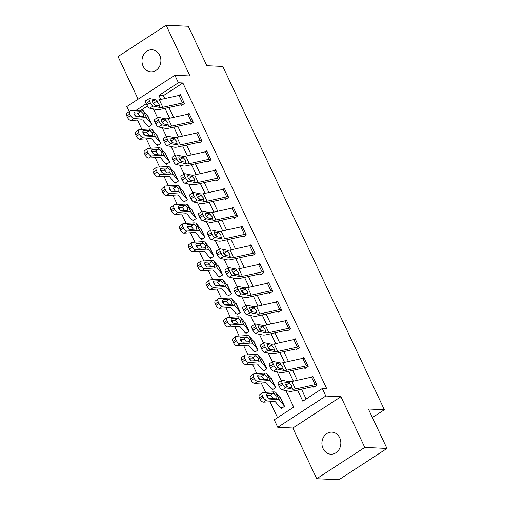 <?xml version="1.0" encoding="UTF-8"?>
<svg xmlns="http://www.w3.org/2000/svg" width="505" height="505" viewBox="0 0 505 505"><rect width="100%" height="100%" fill="white"/><g stroke="black" fill="none" stroke-linecap="round" stroke-linejoin="round"><path stroke-width="0.76" d="M143.136 66.218A11.041 9.462 -87.3 0 0 150.938 71.83A11.041 9.462 -87.3 0 0 159.447 66.559A11.041 9.462 -87.3 0 0 159.763 55.392A11.041 9.462 -87.3 0 0 151.961 49.78A11.041 9.462 -87.3 0 0 143.445 55.045A11.041 9.462 -87.3 0 0 143.136 66.218M323.061 448.579A11.041 9.462 -87.3 0 0 330.863 454.191A11.041 9.462 -87.3 0 0 339.379 448.926A11.041 9.462 -87.3 0 0 339.688 437.753A11.041 9.462 -87.3 0 0 331.886 432.141A11.041 9.462 -87.3 0 0 323.37 437.412A11.041 9.462 -87.3 0 0 323.061 448.579M129.179 111.554L126.824 106.549L174.888 75.258L178.423 82.769L158.936 95.458L160.824 99.46M372.406 417.547L384.362 409.757L222.819 66.458L206.848 65.719L188.289 26.279L166.113 25.25L118.05 56.547L138.118 99.201M384.362 409.757L368.391 409.018L386.95 448.453L338.887 479.75L316.711 478.721L364.774 447.424L340.913 396.722L325.826 396.021L277.769 427.312L274.234 419.8L293.714 407.118L285.963 390.643M340.913 396.722L292.849 428.013L316.711 478.721M292.849 428.013L277.769 427.312M135.435 113.852L134.797 114.269L135.706 116.201M137.524 120.064L141.943 129.457M143.464 132.682L144.544 134.98M146.362 138.843L150.78 148.243M152.302 151.462L153.381 153.76M155.199 157.623L159.618 167.022M161.139 170.242L162.219 172.54M164.037 176.403L168.455 185.802M169.977 189.022L171.056 191.319M172.874 195.182L177.293 204.582M178.814 207.801L179.894 210.099M181.712 213.962L186.13 223.361M187.645 226.581L188.731 228.879M190.549 232.742L194.968 242.141M196.483 245.367L197.569 247.658M199.387 251.522L203.805 260.921M205.32 264.147L206.406 266.444M208.224 270.301L212.643 279.701M214.158 282.926L215.244 285.224M217.062 289.081L221.48 298.48M222.995 301.706L224.081 304.004M225.893 307.867L230.318 317.26M231.833 320.486L232.919 322.783M234.73 326.647L239.155 336.04M240.67 339.265L241.75 341.563M243.568 345.426L247.993 354.819M249.508 358.045L250.587 360.343M252.405 364.206L256.83 373.599M258.345 376.825L259.425 379.122M261.243 382.986L265.668 392.379M267.183 395.604L268.262 397.902M270.08 401.765L277.554 417.641M134.797 114.269L134.242 114.244M386.95 448.453L364.774 447.424M147.447 106.031L141.053 110.197M282.358 407.794L280.95 407.731L281.304 408.482L284.549 406.367L280.307 397.353L280.016 397.536M273.521 389.014L272.113 388.951L272.466 389.702L275.711 387.587L271.469 378.573L271.179 378.756M264.683 370.234L263.275 370.165L263.629 370.916L266.874 368.801L262.632 359.787L262.348 359.977M255.846 351.455L254.438 351.385L254.791 352.137L258.036 350.022L253.794 341.008L253.51 341.197M247.008 332.675L245.6 332.606L245.954 333.357L249.199 331.242L244.957 322.228L244.673 322.417M238.171 313.895L236.763 313.826L237.116 314.577L240.361 312.462L236.119 303.448L235.835 303.638M229.333 295.116L227.925 295.046L228.279 295.797L231.524 293.683L227.288 284.668L226.998 284.858M220.496 276.33L219.088 276.267L219.441 277.018L222.692 274.903L218.45 265.889L218.16 266.078M211.658 257.55L210.25 257.487L210.604 258.238L213.855 256.123L209.613 247.109L209.323 247.298M202.821 238.77L201.413 238.707L201.766 239.458L205.017 237.344L200.775 228.329L200.485 228.519M193.983 219.991L192.575 219.927L192.929 220.679L196.18 218.564L191.938 209.55L191.648 209.739M185.146 201.211L183.738 201.148L184.091 201.899L187.342 199.784L183.1 190.77L182.81 190.959M176.308 182.431L174.9 182.368L175.254 183.119L178.505 181.005L174.263 171.99L173.972 172.18M167.471 163.652L166.063 163.588L166.416 164.34L169.667 162.225L165.425 153.211L165.135 153.4M158.633 144.872L157.225 144.809L157.579 145.56L160.83 143.445L156.588 134.431L156.297 134.62M149.796 126.092L148.388 126.029L148.741 126.78L151.992 124.666L147.75 115.651L147.46 115.834M297.565 390.049L302.811 401.197L322.291 388.509L326.729 388.711L182.861 82.971L163.374 95.66L164.75 98.589M168.935 107.477L173.587 117.368M177.773 126.256L182.425 136.148M186.61 145.036L191.262 154.928M195.448 163.816L200.1 173.707M204.285 182.595L208.937 192.493M213.123 201.375L217.775 211.273M221.96 220.155L226.612 230.053M230.798 238.934L235.45 248.832M239.629 257.714L244.287 267.612M248.466 276.494L253.125 286.392M257.304 295.273L261.962 305.171M266.141 314.059L270.8 323.951M274.979 332.839L279.637 342.731M283.816 351.619L288.475 361.511M292.654 370.399L297.312 380.29M301.491 389.178L306.131 399.032M281.828 380.322A3.447 1.13 59.2 0 0 282.162 382.992L278.659 385.075A3.447 1.13 -120.8 0 1 278.331 382.405L281.828 380.322A3.447 1.13 59.2 0 1 282.181 380.278L289.106 381.698A8.623 2.329 -25.2 0 0 291.865 381.496L311.553 377.134A6.035 1.629 154.8 0 1 313.138 376.957L316.673 384.469A6.035 1.629 154.8 0 0 315.088 384.646L295.4 389.008A8.623 2.329 -25.2 0 1 292.641 389.21L285.716 387.79L282.219 389.873L289.138 391.293A12.934 3.497 -25.2 0 0 293.285 390.996L312.974 386.634A1.723 0.467 154.8 0 1 313.422 386.584L313.775 387.335L317.026 385.22L312.784 376.206L311.244 377.203M272.99 361.542A3.447 1.13 59.2 0 0 273.325 364.206L269.822 366.295A3.447 1.13 -120.8 0 1 269.493 363.625L272.99 361.542A3.447 1.13 59.2 0 1 273.344 361.498L280.269 362.918A8.623 2.329 -25.2 0 0 283.027 362.716L302.716 358.354A6.035 1.629 154.8 0 1 304.3 358.178L307.835 365.689A6.035 1.629 154.8 0 0 306.251 365.866L286.562 370.228A8.623 2.329 -25.2 0 1 283.804 370.43L276.879 369.01L273.382 371.093L280.3 372.513A12.934 3.497 -25.2 0 0 284.448 372.217L304.136 367.855A1.723 0.467 154.8 0 1 304.584 367.804L304.938 368.555L308.189 366.441L303.947 357.426L302.413 358.424M264.153 342.756A3.447 1.13 59.2 0 0 264.487 345.426L260.984 347.516A3.447 1.13 -120.8 0 1 260.656 344.846L264.153 342.756A3.447 1.13 59.2 0 1 264.506 342.718L271.431 344.132A8.623 2.329 -25.2 0 0 274.19 343.937L293.885 339.575A6.035 1.629 154.8 0 1 295.463 339.398L298.998 346.91A6.035 1.629 154.8 0 0 297.42 347.087L277.725 351.448A8.623 2.329 -25.2 0 1 274.966 351.644L268.041 350.23L264.544 352.313L271.469 353.734A12.934 3.497 -25.2 0 0 275.61 353.437L295.299 349.075A1.723 0.467 154.8 0 1 295.747 349.024L296.1 349.776L299.351 347.661L295.109 338.647L293.575 339.644M255.315 323.976A3.447 1.13 59.2 0 0 255.65 326.647L252.147 328.736A3.447 1.13 -120.8 0 1 251.818 326.066L255.315 323.976A3.447 1.13 59.2 0 1 255.669 323.939L262.594 325.353A8.623 2.329 -25.2 0 0 265.359 325.157L285.047 320.795A6.035 1.629 154.8 0 1 286.625 320.618L290.16 328.13A6.035 1.629 154.8 0 0 288.582 328.307L268.887 332.669A8.623 2.329 -25.2 0 1 266.129 332.864L259.204 331.45L255.707 333.534L262.632 334.954A12.934 3.497 -25.2 0 0 266.773 334.657L286.461 330.295A1.723 0.467 154.8 0 1 286.909 330.245L287.263 330.996L290.514 328.881L286.272 319.867L284.738 320.864M246.484 305.197A3.447 1.13 59.2 0 0 246.812 307.867L243.309 309.956A3.447 1.13 -120.8 0 1 242.981 307.286L246.484 305.197A3.447 1.13 59.2 0 1 246.831 305.159L253.756 306.573A8.623 2.329 -25.2 0 0 256.521 306.377L276.21 302.015A6.035 1.629 154.8 0 1 277.788 301.839L281.323 309.35A6.035 1.629 154.8 0 0 279.745 309.527L260.056 313.889A8.623 2.329 -25.2 0 1 257.291 314.085L250.366 312.671L246.869 314.754L253.794 316.174A12.934 3.497 -25.2 0 0 257.935 315.877L277.624 311.516A1.723 0.467 154.8 0 1 278.072 311.465L278.425 312.216L281.676 310.102L277.434 301.087L275.9 302.085M237.647 286.417A3.447 1.13 59.2 0 0 237.975 289.087L234.471 291.17A3.447 1.13 -120.8 0 1 234.143 288.507L237.647 286.417A3.447 1.13 59.2 0 1 237.994 286.379L244.919 287.793A8.623 2.329 -25.2 0 0 247.684 287.598L267.372 283.236A6.035 1.629 154.8 0 1 268.95 283.059L272.485 290.571A6.035 1.629 154.8 0 0 270.907 290.747L251.219 295.109A8.623 2.329 -25.2 0 1 248.454 295.305L241.529 293.891L238.032 295.974L244.957 297.394A12.934 3.497 -25.2 0 0 249.098 297.091L268.786 292.736A1.723 0.467 154.8 0 1 269.234 292.685L269.588 293.437L272.839 291.322L268.597 282.308L267.063 283.305M228.809 267.637A3.447 1.13 59.2 0 0 229.137 270.308L225.64 272.391A3.447 1.13 -120.8 0 1 225.306 269.727L228.809 267.637A3.447 1.13 59.2 0 1 229.156 267.599L236.081 269.014A8.623 2.329 -25.2 0 0 238.846 268.818L258.535 264.456A6.035 1.629 154.8 0 1 260.113 264.273L263.648 271.791A6.035 1.629 154.8 0 0 262.07 271.968L242.381 276.33A8.623 2.329 -25.2 0 1 239.616 276.525L232.691 275.111L229.194 277.195L236.119 278.615A12.934 3.497 -25.2 0 0 240.26 278.312L259.949 273.956A1.723 0.467 154.8 0 1 260.403 273.899L260.757 274.651L264.001 272.542L259.759 263.522L258.225 264.525M219.972 248.858A3.447 1.13 59.2 0 0 220.3 251.528L216.803 253.611A3.447 1.13 -120.8 0 1 216.468 250.941L219.972 248.858A3.447 1.13 59.2 0 1 220.319 248.82L227.244 250.234A8.623 2.329 -25.2 0 0 230.009 250.038L249.697 245.676A6.035 1.629 154.8 0 1 251.275 245.493L254.81 253.005A6.035 1.629 154.8 0 0 253.232 253.188L233.544 257.55A8.623 2.329 -25.2 0 1 230.779 257.746L223.854 256.332L220.357 258.415L227.282 259.829A12.934 3.497 -25.2 0 0 231.423 259.532L251.111 255.177A1.723 0.467 154.8 0 1 251.566 255.12L251.919 255.871L255.164 253.756L250.922 244.742L249.388 245.746M211.134 230.078A3.447 1.13 59.2 0 0 211.462 232.748L207.965 234.831A3.447 1.13 -120.8 0 1 207.631 232.161L211.134 230.078A3.447 1.13 59.2 0 1 211.481 230.04L218.406 231.454A8.623 2.329 -25.2 0 0 221.171 231.258L240.86 226.897A6.035 1.629 154.8 0 1 242.438 226.713L245.973 234.225A6.035 1.629 154.8 0 0 244.395 234.408L224.706 238.77A8.623 2.329 -25.2 0 1 221.941 238.966L215.016 237.552L211.519 239.635L218.444 241.049A12.934 3.497 -25.2 0 0 222.585 240.752L242.274 236.397A1.723 0.467 154.8 0 1 242.728 236.34L243.082 237.091L246.326 234.976L242.084 225.962L240.55 226.966M202.297 211.298A3.447 1.13 59.2 0 0 202.625 213.968L199.128 216.052A3.447 1.13 -120.8 0 1 198.793 213.381L202.297 211.298A3.447 1.13 59.2 0 1 202.644 211.254L209.569 212.674A8.623 2.329 -25.2 0 0 212.334 212.479L232.022 208.117A6.035 1.629 154.8 0 1 233.6 207.934L237.135 215.446A6.035 1.629 154.8 0 0 235.557 215.629L215.869 219.991A8.623 2.329 -25.2 0 1 213.104 220.186L206.179 218.766L202.682 220.855L209.607 222.269A12.934 3.497 -25.2 0 0 213.748 221.973L233.436 217.611A1.723 0.467 154.8 0 1 233.891 217.56L234.244 218.311L237.489 216.197L233.247 207.183L231.713 208.186M193.459 192.519A3.447 1.13 59.2 0 0 193.787 195.189L190.29 197.272A3.447 1.13 -120.8 0 1 189.956 194.602L193.459 192.519A3.447 1.13 59.2 0 1 193.806 192.474L200.731 193.895A8.623 2.329 -25.2 0 0 203.496 193.699L223.185 189.337A6.035 1.629 154.8 0 1 224.763 189.154L228.298 196.666A6.035 1.629 154.8 0 0 226.72 196.849L207.031 201.211A8.623 2.329 -25.2 0 1 204.266 201.407L197.341 199.986L193.844 202.076L200.769 203.49A12.934 3.497 -25.2 0 0 204.91 203.193L224.599 198.831A1.723 0.467 154.8 0 1 225.053 198.781L225.407 199.532L228.651 197.417L224.409 188.403L222.875 189.407M184.622 173.739A3.447 1.13 59.2 0 0 184.95 176.409L181.453 178.492A3.447 1.13 -120.8 0 1 181.118 175.822L184.622 173.739A3.447 1.13 59.2 0 1 184.969 173.695L191.894 175.115A8.623 2.329 -25.2 0 0 194.659 174.913L214.347 170.557A6.035 1.629 154.8 0 1 215.925 170.374L219.46 177.886A6.035 1.629 154.8 0 0 217.882 178.069L198.194 182.431A8.623 2.329 -25.2 0 1 195.429 182.627L188.504 181.207L185.007 183.296L191.932 184.71A12.934 3.497 -25.2 0 0 196.073 184.413L215.761 180.051A1.723 0.467 154.8 0 1 216.216 180.001L216.569 180.752L219.814 178.637L215.572 169.623L214.038 170.627M175.784 154.959A3.447 1.13 59.2 0 0 176.112 157.629L172.615 159.713A3.447 1.13 -120.8 0 1 172.281 157.042L175.784 154.959A3.447 1.13 59.2 0 1 176.131 154.915L183.056 156.335A8.623 2.329 -25.2 0 0 185.821 156.133L205.51 151.778A6.035 1.629 154.8 0 1 207.088 151.595L210.623 159.107A6.035 1.629 154.8 0 0 209.045 159.29L189.356 163.645A8.623 2.329 -25.2 0 1 186.591 163.847L179.666 162.427L176.169 164.516L183.094 165.93A12.934 3.497 -25.2 0 0 187.235 165.634L206.924 161.272A1.723 0.467 154.8 0 1 207.378 161.221L207.732 161.972L210.976 159.858L206.734 150.844L205.2 151.847M166.947 136.18A3.447 1.13 59.2 0 0 167.275 138.85L163.778 140.933A3.447 1.13 -120.8 0 1 163.443 138.263L166.947 136.18A3.447 1.13 59.2 0 1 167.3 136.135L174.219 137.556A8.623 2.329 -25.2 0 0 176.984 137.354L196.672 132.998A6.035 1.629 154.8 0 1 198.25 132.815L201.785 140.327A6.035 1.629 154.8 0 0 200.207 140.51L180.519 144.866A8.623 2.329 -25.2 0 1 177.754 145.068L170.835 143.647L167.332 145.737L174.257 147.151A12.934 3.497 -25.2 0 0 178.398 146.854L198.086 142.492A1.723 0.467 154.8 0 1 198.541 142.442L198.894 143.193L202.139 141.078L197.897 132.064L196.363 133.061M158.109 117.4A3.447 1.13 59.2 0 0 158.437 120.07L154.94 122.153A3.447 1.13 -120.8 0 1 154.606 119.483L158.109 117.4A3.447 1.13 59.2 0 1 158.463 117.356L165.381 118.776A8.623 2.329 -25.2 0 0 168.146 118.574L187.835 114.218A6.035 1.629 154.8 0 1 189.413 114.035L192.948 121.547A6.035 1.629 154.8 0 0 191.37 121.73L171.681 126.086A8.623 2.329 -25.2 0 1 168.916 126.288L161.998 124.868L158.494 126.951L165.419 128.371A12.934 3.497 -25.2 0 0 169.56 128.074L189.249 123.712A1.723 0.467 154.8 0 1 189.703 123.662L190.057 124.413L193.301 122.298L189.059 113.284L187.525 114.281M149.272 98.62A3.447 1.13 59.2 0 0 149.6 101.29L146.103 103.373A3.447 1.13 -120.8 0 1 145.775 100.703L149.272 98.62A3.447 1.13 59.2 0 1 149.625 98.576L156.55 99.996A8.623 2.329 -25.2 0 0 159.309 99.794L178.997 95.432A6.035 1.629 154.8 0 1 180.575 95.256L184.11 102.767A6.035 1.629 154.8 0 0 182.532 102.944L162.844 107.306A8.623 2.329 -25.2 0 1 160.079 107.508L153.16 106.088L149.657 108.171L156.582 109.591A12.934 3.497 -25.2 0 0 160.723 109.295L180.411 104.933A1.723 0.467 154.8 0 1 180.866 104.882L181.219 105.633L184.464 103.519L180.222 94.504L178.688 95.502M174.888 75.258L189.968 75.958L166.113 25.25M182.861 82.971L178.423 82.769M322.291 388.509L325.826 396.021M146.261 103.708L135.82 110.513M281.266 380.656L277.125 371.863M272.429 361.877L268.288 353.083M263.591 343.097L259.45 334.304M254.754 324.317L250.613 315.524M245.916 305.538L241.775 296.744M237.079 286.758L232.938 277.958M228.241 267.978L224.1 259.179M219.404 249.199L215.269 240.399M210.566 230.413L206.431 221.619M201.729 211.633L197.594 202.84M192.891 192.853L188.756 184.06M184.054 174.073L179.919 165.28M175.216 155.294L171.081 146.501M166.379 136.514L162.244 127.721M157.541 117.734L153.406 108.941M165.002 108.348L169.661 118.239M173.84 127.127L178.499 137.019M182.677 145.907L187.336 155.799M191.515 164.687L196.174 174.578M200.352 183.466L205.011 193.358M209.19 202.246L213.849 212.138M218.027 221.026L222.686 230.924M226.865 239.806L231.524 249.704M235.702 258.585L240.361 268.483M244.54 277.365L249.199 287.263M253.377 296.145L258.03 306.043M262.215 314.924L266.867 324.822M271.052 333.704L275.705 343.602M279.89 352.484L284.542 362.382M288.727 371.27L293.38 381.161M163.374 95.66L158.936 95.458M313.422 386.584L314.83 386.647M288.159 387.07L286.026 385.088L289.207 382.935L285.401 382.159L284.959 382.424M278.659 385.075L279.366 386.577L282.869 384.494A3.447 1.13 59.2 0 0 285.716 387.79M282.219 389.873A3.447 1.13 -120.8 0 1 279.366 386.577M282.162 382.992L282.869 384.494M289.207 382.935L291.6 385.517L291.877 387.587L287.661 386.969A2.759 0.903 -120.8 0 1 285.382 384.33A2.759 0.903 -120.8 0 1 285.117 382.19A2.759 0.903 -120.8 0 1 285.401 382.159M292.641 389.21L291.877 387.587L291.473 387.745M280.95 407.731A6.035 1.629 -25.2 0 1 280.098 407.434L275.528 401.948A8.623 2.329 154.8 0 0 273.704 401.538L263.635 402.169A3.447 1.868 -125.6 0 1 260.138 399.291L263.08 397.183A3.447 1.868 54.4 0 0 266.577 400.055L276.645 399.43A12.934 3.497 154.8 0 1 279.385 400.042L283.955 405.528A1.723 0.467 -25.2 0 0 284.195 405.616L280.66 398.104A1.723 0.467 -25.2 0 1 280.42 398.016L275.85 392.53A12.934 3.497 154.8 0 0 273.11 391.918L263.042 392.543A3.447 1.868 54.4 0 0 262.448 392.745A3.447 1.868 54.4 0 0 262.373 395.68L259.431 397.788A3.447 1.868 -125.6 0 1 259.507 394.859L262.448 392.745M273.767 393.307L276.102 395.68L275.989 398.035L269.695 398.47A2.759 1.496 -125.6 0 1 266.899 396.173A2.759 1.496 -125.6 0 1 266.962 393.824A2.759 1.496 -125.6 0 1 267.435 393.66L273.767 393.307L273.11 391.918M276.14 397.959L276.645 399.43M263.08 397.183L262.373 395.68M260.138 399.291L259.431 397.788M272.952 398.268L270.926 395.642L266.69 395.636M304.584 367.804L305.992 367.867M279.322 368.29L277.188 366.308L280.37 364.155L276.563 363.379L276.121 363.644M269.822 366.295L270.529 367.798L274.032 365.708A3.447 1.13 59.2 0 0 276.879 369.01M273.382 371.093A3.447 1.13 -120.8 0 1 270.529 367.798M273.325 364.206L274.032 365.708M280.37 364.155L282.762 366.737L283.04 368.808L278.823 368.189A2.759 0.903 -120.8 0 1 276.544 365.551A2.759 0.903 -120.8 0 1 276.279 363.411A2.759 0.903 -120.8 0 1 276.563 363.379M283.804 370.43L283.04 368.808L282.636 368.966M295.747 349.024L297.155 349.088M270.484 349.51L268.351 347.528L271.532 345.376L267.726 344.599L267.284 344.865M260.984 347.516L261.691 349.018L265.194 346.929A3.447 1.13 59.2 0 0 268.041 350.23M264.544 352.313A3.447 1.13 -120.8 0 1 261.691 349.018M264.487 345.426L265.194 346.929M271.532 345.376L273.925 347.958L274.202 350.028L269.986 349.403A2.759 0.903 -120.8 0 1 267.707 346.765A2.759 0.903 -120.8 0 1 267.442 344.631A2.759 0.903 -120.8 0 1 267.726 344.599M274.966 351.644L274.202 350.028L273.798 350.186M286.909 330.245L288.317 330.308M261.647 330.724L259.513 328.749L262.695 326.596L258.888 325.82L258.446 326.085M252.147 328.736L252.853 330.238L256.357 328.149A3.447 1.13 59.2 0 0 259.204 331.45M255.707 333.534A3.447 1.13 -120.8 0 1 252.853 330.238M255.65 326.647L256.357 328.149M262.695 326.596L265.093 329.178L265.365 331.248L261.148 330.623A2.759 0.903 -120.8 0 1 258.869 327.985A2.759 0.903 -120.8 0 1 258.611 325.851A2.759 0.903 -120.8 0 1 258.888 325.82M266.129 332.864L265.365 331.248L264.961 331.406M272.113 388.951A6.035 1.629 -25.2 0 1 271.261 388.654L266.69 383.169A8.623 2.329 154.8 0 0 264.866 382.758L254.798 383.39A3.447 1.868 -125.6 0 1 251.301 380.511L254.242 378.403A3.447 1.868 54.4 0 0 257.739 381.275L267.808 380.65A12.934 3.497 154.8 0 1 270.547 381.262L275.118 386.748A1.723 0.467 -25.2 0 0 275.358 386.836L271.823 379.324A1.723 0.467 -25.2 0 1 271.583 379.236L267.012 373.75A12.934 3.497 154.8 0 0 264.273 373.138L254.204 373.763A3.447 1.868 54.4 0 0 253.611 373.965A3.447 1.868 54.4 0 0 253.535 376.9L250.594 379.009A3.447 1.868 -125.6 0 1 250.669 376.08L253.611 373.965M264.929 374.527L267.265 376.9L267.151 379.255L260.858 379.691A2.759 1.496 -125.6 0 1 258.061 377.393A2.759 1.496 -125.6 0 1 258.124 375.045A2.759 1.496 -125.6 0 1 258.598 374.88L264.929 374.527L264.273 373.138M267.303 379.179L267.808 380.65M254.242 378.403L253.535 376.9M251.301 380.511L250.594 379.009M264.115 379.489L262.095 376.863L257.853 376.856M263.275 370.165A6.035 1.629 -25.2 0 1 262.423 369.875L257.853 364.389A8.623 2.329 154.8 0 0 256.029 363.979L245.96 364.61A3.447 1.868 -125.6 0 1 242.463 361.731L245.405 359.623A3.447 1.868 54.4 0 0 248.902 362.495L258.97 361.87A12.934 3.497 154.8 0 1 261.71 362.483L266.28 367.968A1.723 0.467 -25.2 0 0 266.52 368.05L262.985 360.538A1.723 0.467 -25.2 0 1 262.745 360.456L258.175 354.971A12.934 3.497 154.8 0 0 255.435 354.352L245.367 354.983A3.447 1.868 54.4 0 0 244.773 355.185A3.447 1.868 54.4 0 0 244.698 358.121L241.756 360.229A3.447 1.868 -125.6 0 1 241.832 357.294L244.773 355.185M256.092 355.747L258.427 358.121L258.314 360.475L252.02 360.911A2.759 1.496 -125.6 0 1 249.224 358.613A2.759 1.496 -125.6 0 1 249.287 356.265A2.759 1.496 -125.6 0 1 249.76 356.101L256.092 355.747L255.435 354.352M258.465 360.4L258.97 361.87M245.405 359.623L244.698 358.121M242.463 361.731L241.756 360.229M255.277 360.709L253.257 358.083L249.016 358.077M254.438 351.385A6.035 1.629 -25.2 0 1 253.586 351.095L249.016 345.609A8.623 2.329 154.8 0 0 247.191 345.199L237.123 345.824A3.447 1.868 -125.6 0 1 233.626 342.952L236.567 340.843A3.447 1.868 54.4 0 0 240.064 343.716L250.133 343.084A12.934 3.497 154.8 0 1 252.872 343.703L257.443 349.189A1.723 0.467 -25.2 0 0 257.683 349.271L254.148 341.759A1.723 0.467 -25.2 0 1 253.908 341.677L249.337 336.191A12.934 3.497 154.8 0 0 246.598 335.572L236.536 336.204A3.447 1.868 54.4 0 0 235.936 336.406A3.447 1.868 54.4 0 0 235.86 339.341L232.919 341.449A3.447 1.868 -125.6 0 1 232.994 338.514L235.936 336.406M247.254 336.968L249.59 339.341L249.476 341.696L243.189 342.131A2.759 1.496 -125.6 0 1 240.386 339.827A2.759 1.496 -125.6 0 1 240.449 337.485A2.759 1.496 -125.6 0 1 240.923 337.321L247.254 336.968L246.598 335.572M249.628 341.62L250.133 343.084M236.567 340.843L235.86 339.341M233.626 342.952L232.919 341.449M246.44 341.929L244.42 339.303L240.178 339.297M278.072 311.465L279.48 311.528M252.809 311.945L250.676 309.969L253.857 307.816L250.051 307.04L249.609 307.305M243.309 309.956L244.016 311.459L247.519 309.369A3.447 1.13 59.2 0 0 250.366 312.671M246.869 314.754A3.447 1.13 -120.8 0 1 244.016 311.459M246.812 307.867L247.519 309.369M253.857 307.816L256.256 310.392L256.527 312.469L252.311 311.844A2.759 0.903 -120.8 0 1 250.032 309.205A2.759 0.903 -120.8 0 1 249.773 307.072A2.759 0.903 -120.8 0 1 250.051 307.04M257.291 314.085L256.527 312.469L256.123 312.627M245.6 332.606A6.035 1.629 -25.2 0 1 244.748 332.315L240.178 326.83A8.623 2.329 154.8 0 0 238.354 326.419L228.285 327.044A3.447 1.868 -125.6 0 1 224.788 324.172L227.73 322.064A3.447 1.868 54.4 0 0 231.233 324.936L241.295 324.305A12.934 3.497 154.8 0 1 244.035 324.923L248.605 330.409A1.723 0.467 -25.2 0 0 248.845 330.491L245.31 322.979A1.723 0.467 -25.2 0 1 245.07 322.897L240.5 317.411A12.934 3.497 154.8 0 0 237.76 316.793L227.698 317.424A3.447 1.868 54.4 0 0 227.098 317.626A3.447 1.868 54.4 0 0 227.023 320.561L224.081 322.67A3.447 1.868 -125.6 0 1 224.157 319.734L227.098 317.626M238.417 318.188L240.752 320.561L240.639 322.916L234.352 323.351A2.759 1.496 -125.6 0 1 231.549 321.047A2.759 1.496 -125.6 0 1 231.612 318.705A2.759 1.496 -125.6 0 1 232.085 318.541L238.417 318.188L237.76 316.793M240.79 322.84L241.295 324.305M227.73 322.064L227.023 320.561M224.788 324.172L224.081 322.67M237.602 323.143L235.582 320.523L231.34 320.517M269.234 292.685L270.642 292.748M243.972 293.165L241.838 291.189L245.02 289.037L241.213 288.26L240.771 288.525M234.471 291.17L235.178 292.673L238.682 290.59A3.447 1.13 59.2 0 0 241.529 293.891M238.032 295.974A3.447 1.13 -120.8 0 1 235.178 292.673M237.975 289.087L238.682 290.59M245.02 289.037L247.418 291.612L247.69 293.689L243.479 293.064A2.759 0.903 -120.8 0 1 241.194 290.425A2.759 0.903 -120.8 0 1 240.935 288.292A2.759 0.903 -120.8 0 1 241.213 288.26M248.454 295.305L247.69 293.689L247.286 293.847M260.403 273.899L261.805 273.969M235.134 274.385L233.001 272.41L236.182 270.257L232.376 269.481L231.934 269.746M225.64 272.391L226.347 273.893L229.844 271.81A3.447 1.13 59.2 0 0 232.691 275.111M229.194 277.195A3.447 1.13 -120.8 0 1 226.347 273.893M229.137 270.308L229.844 271.81M236.182 270.257L238.581 272.833L238.852 274.909L234.642 274.284A2.759 0.903 -120.8 0 1 232.363 271.646A2.759 0.903 -120.8 0 1 232.098 269.512A2.759 0.903 -120.8 0 1 232.376 269.481M239.616 276.525L238.852 274.909L238.448 275.067M251.566 255.12L252.967 255.189M226.297 255.606L224.163 253.63L227.351 251.477L223.096 250.96M216.803 253.611L217.51 255.113L221.007 253.03A3.447 1.13 59.2 0 0 223.854 256.332M220.357 258.415A3.447 1.13 -120.8 0 1 217.51 255.113M220.3 251.528L221.007 253.03M227.351 251.477L229.743 254.053L230.021 256.13L225.804 255.505A2.759 0.903 -120.8 0 1 223.526 252.866A2.759 0.903 -120.8 0 1 223.261 250.732A2.759 0.903 -120.8 0 1 223.538 250.701M230.779 257.746L230.021 256.13L229.611 256.287M242.728 236.34L244.13 236.409M217.459 236.826L215.326 234.85L218.514 232.698L214.701 231.915L214.259 232.18M207.965 234.831L208.672 236.334L212.169 234.251A3.447 1.13 59.2 0 0 215.016 237.552M211.519 239.635A3.447 1.13 -120.8 0 1 208.672 236.334M211.462 232.748L212.169 234.251M218.514 232.698L220.906 235.273L221.184 237.35L216.967 236.725A2.759 0.903 -120.8 0 1 214.688 234.086A2.759 0.903 -120.8 0 1 214.423 231.953A2.759 0.903 -120.8 0 1 214.701 231.915M221.941 238.966L221.184 237.35L220.773 237.508M233.891 217.56L235.298 217.63M208.622 218.046L206.488 216.064L209.676 213.918L205.863 213.135L205.421 213.4M199.128 216.052L199.835 217.554L203.332 215.471A3.447 1.13 59.2 0 0 206.179 218.766M202.682 220.855A3.447 1.13 -120.8 0 1 199.835 217.554M202.625 213.968L203.332 215.471M209.676 213.918L212.068 216.493L212.346 218.57L208.129 217.945A2.759 0.903 -120.8 0 1 205.851 215.307A2.759 0.903 -120.8 0 1 205.585 213.173A2.759 0.903 -120.8 0 1 205.863 213.135M213.104 220.186L212.346 218.57L211.936 218.728M236.763 313.826A6.035 1.629 -25.2 0 1 235.911 313.536L231.34 308.05A8.623 2.329 154.8 0 0 229.516 307.64L219.448 308.265A3.447 1.868 -125.6 0 1 215.951 305.392L218.892 303.284A3.447 1.868 54.4 0 0 222.396 306.156L232.458 305.525A12.934 3.497 154.8 0 1 235.197 306.144L239.768 311.629A1.723 0.467 -25.2 0 0 240.008 311.711L236.473 304.199A1.723 0.467 -25.2 0 1 236.233 304.117L231.662 298.632A12.934 3.497 154.8 0 0 228.923 298.013L218.861 298.644A3.447 1.868 54.4 0 0 218.261 298.846A3.447 1.868 54.4 0 0 218.185 301.782L215.244 303.89A3.447 1.868 -125.6 0 1 215.319 300.955L218.261 298.846M229.579 299.408L231.915 301.782L231.801 304.13L225.514 304.572A2.759 1.496 -125.6 0 1 222.711 302.268A2.759 1.496 -125.6 0 1 222.774 299.926A2.759 1.496 -125.6 0 1 223.248 299.762L229.579 299.408L228.923 298.013M231.953 304.06L232.458 305.525M218.892 303.284L218.185 301.782M215.951 305.392L215.244 303.89M228.765 304.363L226.745 301.744L222.503 301.738M227.925 295.046A6.035 1.629 -25.2 0 1 227.073 294.756L222.503 289.27A8.623 2.329 154.8 0 0 220.679 288.86L210.61 289.485A3.447 1.868 -125.6 0 1 207.113 286.613L210.055 284.504A3.447 1.868 54.4 0 0 213.558 287.377L223.62 286.745A12.934 3.497 154.8 0 1 226.36 287.364L230.93 292.849A1.723 0.467 -25.2 0 0 231.17 292.932L227.641 285.42A1.723 0.467 -25.2 0 1 227.395 285.338L222.825 279.852A12.934 3.497 154.8 0 0 220.085 279.233L210.023 279.865A3.447 1.868 54.4 0 0 209.423 280.067A3.447 1.868 54.4 0 0 209.348 283.002L206.406 285.11A3.447 1.868 -125.6 0 1 206.482 282.175L209.423 280.067M220.742 280.628L223.077 283.002L222.964 285.35L216.677 285.792A2.759 1.496 -125.6 0 1 213.874 283.488A2.759 1.496 -125.6 0 1 213.937 281.14A2.759 1.496 -125.6 0 1 214.41 280.982L220.742 280.628L220.085 279.233M223.115 285.281L223.62 286.745M210.055 284.504L209.348 283.002M207.113 286.613L206.406 285.11M219.927 285.584L217.907 282.964L213.666 282.958M219.088 276.267A6.035 1.629 -25.2 0 1 218.236 275.976L213.666 270.491A8.623 2.329 154.8 0 0 211.841 270.08L201.773 270.705A3.447 1.868 -125.6 0 1 198.276 267.833L201.217 265.725A3.447 1.868 54.4 0 0 204.721 268.597L214.783 267.966A12.934 3.497 154.8 0 1 217.522 268.584L222.093 274.07A1.723 0.467 -25.2 0 0 222.339 274.152L218.804 266.64A1.723 0.467 -25.2 0 1 218.558 266.558L213.987 261.072A12.934 3.497 154.8 0 0 211.248 260.454L201.186 261.085A3.447 1.868 54.4 0 0 200.586 261.287A3.447 1.868 54.4 0 0 200.51 264.222L197.569 266.331A3.447 1.868 -125.6 0 1 197.644 263.395L200.586 261.287M211.904 261.849L214.24 264.222L214.133 266.571L207.839 267.006A2.759 1.496 -125.6 0 1 205.036 264.708A2.759 1.496 -125.6 0 1 205.099 262.36A2.759 1.496 -125.6 0 1 205.573 262.202L211.904 261.849L211.248 260.454M214.278 266.501L214.783 267.966M201.217 265.725L200.51 264.222M198.276 267.833L197.569 266.331M211.09 266.804L209.07 264.184L204.828 264.172M210.25 257.487A6.035 1.629 -25.2 0 1 209.398 257.197L204.828 251.711A8.623 2.329 154.8 0 0 203.004 251.301L192.935 251.926A3.447 1.868 -125.6 0 1 189.438 249.053L192.38 246.939A3.447 1.868 54.4 0 0 195.883 249.817L205.952 249.186A12.934 3.497 154.8 0 1 208.685 249.805L213.255 255.29A1.723 0.467 -25.2 0 0 213.501 255.372L209.966 247.86A1.723 0.467 -25.2 0 1 209.72 247.778L205.15 242.293A12.934 3.497 154.8 0 0 202.417 241.674L192.348 242.305A3.447 1.868 54.4 0 0 191.748 242.507A3.447 1.868 54.4 0 0 191.673 245.436L188.731 247.551A3.447 1.868 -125.6 0 1 188.807 244.616L191.748 242.507M203.067 243.069L205.402 245.443L205.295 247.791L199.002 248.226A2.759 1.496 -125.6 0 1 196.199 245.929A2.759 1.496 -125.6 0 1 196.262 243.58A2.759 1.496 -125.6 0 1 196.735 243.423L203.067 243.069L202.417 241.674M205.44 247.721L205.952 249.186M192.38 246.939L191.673 245.436M189.438 249.053L188.731 247.551M202.252 248.024L200.232 245.405L195.99 245.392M201.413 238.707A6.035 1.629 -25.2 0 1 200.561 238.417L195.99 232.931A8.623 2.329 154.8 0 0 194.166 232.515L184.098 233.146A3.447 1.868 -125.6 0 1 180.601 230.274L183.542 228.159A3.447 1.868 54.4 0 0 187.046 231.037L197.114 230.406A12.934 3.497 154.8 0 1 199.847 231.025L204.418 236.51A1.723 0.467 -25.2 0 0 204.664 236.593L201.129 229.081A1.723 0.467 -25.2 0 1 200.883 228.999L196.312 223.513A12.934 3.497 154.8 0 0 193.579 222.894L183.511 223.526A3.447 1.868 54.4 0 0 182.911 223.728A3.447 1.868 54.4 0 0 182.835 226.657L179.894 228.771A3.447 1.868 -125.6 0 1 179.969 225.836L182.911 223.728M194.229 224.289L196.565 226.663L196.458 229.011L190.164 229.447A2.759 1.496 -125.6 0 1 187.361 227.149A2.759 1.496 -125.6 0 1 187.424 224.801A2.759 1.496 -125.6 0 1 187.898 224.643L194.229 224.289L193.579 222.894M196.603 228.935L197.114 230.406M183.542 228.159L182.835 226.657M180.601 230.274L179.894 228.771M193.415 229.245L191.395 226.625L187.153 226.612M225.053 198.781L226.461 198.85M199.784 199.267L197.651 197.285L200.839 195.138L197.026 194.356L196.584 194.621M190.29 197.272L190.997 198.774L194.494 196.691A3.447 1.13 59.2 0 0 197.341 199.986M193.844 202.076A3.447 1.13 -120.8 0 1 190.997 198.774M193.787 195.189L194.494 196.691M200.839 195.138L203.231 197.714L203.509 199.791L199.292 199.166A2.759 0.903 -120.8 0 1 197.013 196.527A2.759 0.903 -120.8 0 1 196.748 194.393A2.759 0.903 -120.8 0 1 197.026 194.356M204.266 201.407L203.509 199.791L203.098 199.942M192.575 219.927A6.035 1.629 -25.2 0 1 191.723 219.637L187.159 214.152A8.623 2.329 154.8 0 0 185.329 213.735L175.26 214.366A3.447 1.868 -125.6 0 1 171.763 211.494L174.705 209.379A3.447 1.868 54.4 0 0 178.208 212.258L188.277 211.627A12.934 3.497 154.8 0 1 191.01 212.245L195.58 217.731A1.723 0.467 -25.2 0 0 195.826 217.813L192.291 210.301A1.723 0.467 -25.2 0 1 192.045 210.219L187.481 204.733A12.934 3.497 154.8 0 0 184.742 204.115L174.673 204.746A3.447 1.868 54.4 0 0 174.073 204.948A3.447 1.868 54.4 0 0 173.998 207.877L171.056 209.992A3.447 1.868 -125.6 0 1 171.132 207.056L174.073 204.948M185.398 205.51L187.734 207.883L187.62 210.232L181.327 210.667A2.759 1.496 -125.6 0 1 178.524 208.369A2.759 1.496 -125.6 0 1 178.587 206.021A2.759 1.496 -125.6 0 1 179.06 205.863L185.398 205.51L184.742 204.115M187.765 210.156L188.277 211.627M174.705 209.379L173.998 207.877M171.763 211.494L171.056 209.992M184.577 210.465L182.557 207.845L178.316 207.833M216.216 180.001L217.623 180.07M190.947 180.487L188.813 178.505L192.001 176.359L188.188 175.576L187.746 175.841M181.453 178.492L182.16 179.995L185.657 177.911A3.447 1.13 59.2 0 0 188.504 181.207M185.007 183.296A3.447 1.13 -120.8 0 1 182.16 179.995M184.95 176.409L185.657 177.911M192.001 176.359L194.393 178.934L194.671 181.011L190.454 180.386A2.759 0.903 -120.8 0 1 188.176 177.747A2.759 0.903 -120.8 0 1 187.91 175.614A2.759 0.903 -120.8 0 1 188.188 175.576M195.429 182.627L194.671 181.011L194.261 181.162M183.738 201.148A6.035 1.629 -25.2 0 1 182.886 200.851L178.322 195.366A8.623 2.329 154.8 0 0 176.491 194.955L166.423 195.586A3.447 1.868 -125.6 0 1 162.926 192.714L165.867 190.6A3.447 1.868 54.4 0 0 169.371 193.478L179.439 192.847A12.934 3.497 154.8 0 1 182.179 193.465L186.743 198.951A1.723 0.467 -25.2 0 0 186.989 199.033L183.454 191.521A1.723 0.467 -25.2 0 1 183.208 191.439L178.644 185.954A12.934 3.497 154.8 0 0 175.904 185.335L165.836 185.966A3.447 1.868 54.4 0 0 165.236 186.168A3.447 1.868 54.4 0 0 165.16 189.097L162.219 191.212A3.447 1.868 -125.6 0 1 162.294 188.277L165.236 186.168M176.561 186.73L178.896 189.104L178.783 191.452L172.489 191.887A2.759 1.496 -125.6 0 1 169.686 189.59A2.759 1.496 -125.6 0 1 169.749 187.241A2.759 1.496 -125.6 0 1 170.223 187.084L176.561 186.73L175.904 185.335M178.928 191.376L179.439 192.847M165.867 190.6L165.16 189.097M162.926 192.714L162.219 191.212M175.74 191.685L173.72 189.066L169.478 189.053M207.378 161.221L208.786 161.284M182.109 161.707L179.976 159.725L183.163 157.579L179.351 156.796L178.909 157.061M172.615 159.713L173.322 161.215L176.819 159.132A3.447 1.13 59.2 0 0 179.666 162.427M176.169 164.516A3.447 1.13 -120.8 0 1 173.322 161.215M176.112 157.629L176.819 159.132M183.163 157.579L185.556 160.154L185.834 162.225L181.617 161.606A2.759 0.903 -120.8 0 1 179.338 158.968A2.759 0.903 -120.8 0 1 179.073 156.828A2.759 0.903 -120.8 0 1 179.351 156.796M186.591 163.847L185.834 162.225L185.423 162.383M174.9 182.368A6.035 1.629 -25.2 0 1 174.048 182.071L169.484 176.586A8.623 2.329 154.8 0 0 167.654 176.176L157.592 176.807A3.447 1.868 -125.6 0 1 154.088 173.935L157.03 171.82A3.447 1.868 54.4 0 0 160.533 174.698L170.602 174.067A12.934 3.497 154.8 0 1 173.341 174.686L177.905 180.171A1.723 0.467 -25.2 0 0 178.151 180.253L174.616 172.742A1.723 0.467 -25.2 0 1 174.37 172.659L169.806 167.174A12.934 3.497 154.8 0 0 167.067 166.555L156.998 167.187A3.447 1.868 54.4 0 0 156.398 167.382A3.447 1.868 54.4 0 0 156.323 170.318L153.381 172.432A3.447 1.868 -125.6 0 1 153.457 169.497L156.398 167.382M167.723 167.95L170.059 170.324L169.945 172.672L163.652 173.108A2.759 1.496 -125.6 0 1 160.849 170.81A2.759 1.496 -125.6 0 1 160.912 168.462A2.759 1.496 -125.6 0 1 161.392 168.304L167.723 167.95L167.067 166.555M170.097 172.596L170.602 174.067M157.03 171.82L156.323 170.318M154.088 173.935L153.381 172.432M166.902 172.906L164.882 170.286L160.64 170.273M198.541 142.442L199.948 142.505M173.272 142.928L171.138 140.946L174.326 138.799L170.513 138.016L170.071 138.282M163.778 140.933L164.485 142.435L167.982 140.352A3.447 1.13 59.2 0 0 170.835 143.647M167.332 145.737A3.447 1.13 -120.8 0 1 164.485 142.435M167.275 138.85L167.982 140.352M174.326 138.799L176.718 141.375L176.996 143.445L172.779 142.827A2.759 0.903 -120.8 0 1 170.501 140.188A2.759 0.903 -120.8 0 1 170.236 138.048A2.759 0.903 -120.8 0 1 170.513 138.016M177.754 145.068L176.996 143.445L176.586 143.603M166.063 163.588A6.035 1.629 -25.2 0 1 165.211 163.292L160.647 157.806A8.623 2.329 154.8 0 0 158.816 157.396L148.754 158.027A3.447 1.868 -125.6 0 1 145.251 155.155L148.192 153.04A3.447 1.868 54.4 0 0 151.696 155.912L161.764 155.287A12.934 3.497 154.8 0 1 164.504 155.906L169.068 161.392A1.723 0.467 -25.2 0 0 169.314 161.474L165.779 153.962A1.723 0.467 -25.2 0 1 165.533 153.88L160.969 148.388A12.934 3.497 154.8 0 0 158.229 147.776L148.161 148.401A3.447 1.868 54.4 0 0 147.567 148.603A3.447 1.868 54.4 0 0 147.485 151.538L144.544 153.653A3.447 1.868 -125.6 0 1 144.619 150.717L147.567 148.603M158.886 149.171L161.221 151.544L161.108 153.892L154.814 154.328A2.759 1.496 -125.6 0 1 152.011 152.03A2.759 1.496 -125.6 0 1 152.074 149.682A2.759 1.496 -125.6 0 1 152.554 149.518L158.886 149.171L158.229 147.776M161.259 153.817L161.764 155.287M148.192 153.04L147.485 151.538M145.251 155.155L144.544 153.653M158.065 154.126L156.045 151.506L151.803 151.494M189.703 123.662L191.111 123.725M164.434 124.148L162.301 122.166L165.489 120.02L161.682 119.237L161.234 119.502M154.94 122.153L155.647 123.656L159.144 121.572A3.447 1.13 59.2 0 0 161.998 124.868M158.494 126.951A3.447 1.13 -120.8 0 1 155.647 123.656M158.437 120.07L159.144 121.572M165.489 120.02L167.881 122.595L168.159 124.666L163.942 124.047A2.759 0.903 -120.8 0 1 161.663 121.408A2.759 0.903 -120.8 0 1 161.398 119.268A2.759 0.903 -120.8 0 1 161.682 119.237M168.916 126.288L168.159 124.666L167.748 124.823M157.225 144.809A6.035 1.629 -25.2 0 1 156.373 144.512L151.809 139.026A8.623 2.329 154.8 0 0 149.979 138.616L139.917 139.247A3.447 1.868 -125.6 0 1 136.413 136.369L139.355 134.261A3.447 1.868 54.4 0 0 142.858 137.133L152.927 136.508A12.934 3.497 154.8 0 1 155.666 137.12L160.23 142.606A1.723 0.467 -25.2 0 0 160.476 142.694L156.941 135.182A1.723 0.467 -25.2 0 1 156.695 135.094L152.131 129.608A12.934 3.497 154.8 0 0 149.392 128.996L139.323 129.621A3.447 1.868 54.4 0 0 138.73 129.823A3.447 1.868 54.4 0 0 138.654 132.758L135.706 134.867A3.447 1.868 -125.6 0 1 135.782 131.938L138.73 129.823M150.048 130.391L152.384 132.764L152.27 135.113L145.977 135.548A2.759 1.496 -125.6 0 1 143.174 133.251A2.759 1.496 -125.6 0 1 143.237 130.902A2.759 1.496 -125.6 0 1 143.717 130.738L150.048 130.391L149.392 128.996M152.422 135.037L152.927 136.508M139.355 134.261L138.654 132.758M136.413 136.369L135.706 134.867M149.227 135.346L147.207 132.72L142.965 132.714M180.866 104.882L182.273 104.945M155.597 105.368L153.47 103.386L156.651 101.24L152.845 100.457L152.396 100.722M146.103 103.373L146.81 104.876L150.307 102.793A3.447 1.13 59.2 0 0 153.16 106.088M149.657 108.171A3.447 1.13 -120.8 0 1 146.81 104.876M149.6 101.29L150.307 102.793M156.651 101.24L159.043 103.815L159.321 105.886L155.104 105.267A2.759 0.903 -120.8 0 1 152.826 102.629A2.759 0.903 -120.8 0 1 152.56 100.489A2.759 0.903 -120.8 0 1 152.845 100.457M160.079 107.508L159.321 105.886L158.911 106.044M148.388 126.029A6.035 1.629 -25.2 0 1 147.536 125.732L142.972 120.247A8.623 2.329 154.8 0 0 141.141 119.837L131.079 120.468A3.447 1.868 -125.6 0 1 127.576 117.589L130.524 115.481A3.447 1.868 54.4 0 0 134.021 118.353L144.089 117.728A12.934 3.497 154.8 0 1 146.829 118.34L151.393 123.826A1.723 0.467 -25.2 0 0 151.639 123.914L148.104 116.403A1.723 0.467 -25.2 0 1 147.858 116.314L143.294 110.829A12.934 3.497 154.8 0 0 140.554 110.216L130.486 110.841A3.447 1.868 54.4 0 0 129.892 111.043A3.447 1.868 54.4 0 0 129.817 113.978L126.869 116.087A3.447 1.868 -125.6 0 1 126.944 113.158L129.892 111.043M141.211 111.611L143.546 113.978L143.433 116.333L137.139 116.769A2.759 1.496 -125.6 0 1 134.336 114.471A2.759 1.496 -125.6 0 1 134.399 112.123A2.759 1.496 -125.6 0 1 134.879 111.959L141.211 111.611L140.554 110.216M143.584 116.257L144.089 117.728M130.524 115.481L129.817 113.978M127.576 117.589L126.869 116.087M140.39 116.567L138.37 113.941L134.128 113.934M289.106 381.698L289.87 383.314M291.865 381.496L295.4 389.008M311.553 377.134L315.088 384.646M266.577 400.055L263.635 402.169M279.385 400.042L275.85 392.53M283.955 405.528L280.42 398.016M267.435 393.66L266.653 394.222M270.03 395.428L273.432 393.288M280.269 362.918L281.032 364.534M283.027 362.716L286.562 370.228M302.716 358.354L306.251 365.866M271.431 344.132L272.195 345.755M274.19 343.937L277.725 351.448M293.885 339.575L297.42 347.087M262.594 325.353L263.357 326.975M265.359 325.157L268.887 332.669M285.047 320.795L288.582 328.307M257.739 381.275L254.798 383.39M270.547 381.262L267.012 373.75M275.118 386.748L271.583 379.236M258.598 374.88L257.815 375.442M261.192 376.648L264.595 374.508M248.902 362.495L245.96 364.61M261.71 362.483L258.175 354.971M266.28 367.968L262.745 360.456M249.76 356.101L248.978 356.663M252.355 357.868L255.757 355.728M240.064 343.716L237.123 345.824M252.872 343.703L249.337 336.191M257.443 349.189L253.908 341.677M240.923 337.321L240.14 337.883M243.517 339.089L246.92 336.949M253.756 306.573L254.52 308.195M256.521 306.377L260.056 313.889M276.21 302.015L279.745 309.527M231.233 324.936L228.285 327.044M244.035 324.923L240.5 317.411M248.605 330.409L245.07 322.897M232.085 318.541L231.303 319.103M234.68 320.309L238.082 318.169M244.919 287.793L245.682 289.416M247.684 287.598L251.219 295.109M267.372 283.236L270.907 290.747M236.081 269.014L236.845 270.636M238.846 268.818L242.381 276.33M258.535 264.456L262.07 271.968M227.244 250.234L228.007 251.85M230.009 250.038L233.544 257.55M249.697 245.676L253.232 253.188M218.406 231.454L219.17 233.07M221.171 231.258L224.706 238.77M240.86 226.897L244.395 234.408M209.569 212.674L210.332 214.29M212.334 212.479L215.869 219.991M232.022 208.117L235.557 215.629M222.396 306.156L219.448 308.265M235.197 306.144L231.662 298.632M239.768 311.629L236.233 304.117M223.248 299.762L222.465 300.323M225.842 301.529L229.245 299.389M213.558 287.377L210.61 289.485M226.36 287.364L222.825 279.852M230.93 292.849L227.395 285.338M214.41 280.982L213.628 281.544M217.005 282.743L220.407 280.61M204.721 268.597L201.773 270.705M217.522 268.584L213.987 261.072M222.093 274.07L218.558 266.558M205.573 262.202L204.79 262.764M208.167 263.964L211.57 261.824M195.883 249.817L192.935 251.926M208.685 249.805L205.15 242.293M213.255 255.29L209.72 247.778M196.735 243.423L195.953 243.984M199.33 245.184L202.732 243.044M187.046 231.037L184.098 233.146M199.847 231.025L196.312 223.513M204.418 236.51L200.883 228.999M187.898 224.643L187.115 225.205M190.492 226.404L193.895 224.264M200.731 193.895L201.495 195.511M203.496 193.699L207.031 201.211M223.185 189.337L226.72 196.849M178.208 212.258L175.26 214.366M191.01 212.245L187.481 204.733M195.58 217.731L192.045 210.219M179.06 205.863L178.278 206.425M181.655 207.624L185.057 205.484M191.894 175.115L192.657 176.731M194.659 174.913L198.194 182.431M214.347 170.557L217.882 178.069M169.371 193.478L166.423 195.586M182.179 193.465L178.644 185.954M186.743 198.951L183.208 191.439M170.223 187.084L169.446 187.645M172.817 188.845L176.226 186.705M183.056 156.335L183.82 157.951M185.821 156.133L189.356 163.645M205.51 151.778L209.045 159.29M160.533 174.698L157.592 176.807M173.341 174.686L169.806 167.174M177.905 180.171L174.37 172.659M161.392 168.304L160.609 168.859M163.98 170.065L167.389 167.925M174.219 137.556L174.982 139.172M176.984 137.354L180.519 144.866M196.672 132.998L200.207 140.51M151.696 155.912L148.754 158.027M164.504 155.906L160.969 148.388M169.068 161.392L165.533 153.88M152.554 149.518L151.771 150.08M155.142 151.285L158.551 149.145M165.381 118.776L166.145 120.392M168.146 118.574L171.681 126.086M187.835 114.218L191.37 121.73M142.858 137.133L139.917 139.247M155.666 137.12L152.131 129.608M160.23 142.606L156.695 135.094M143.717 130.738L142.934 131.3M146.305 132.506L149.714 130.366M156.55 99.996L157.307 101.612M159.309 99.794L162.844 107.306M178.997 95.432L182.532 102.944M134.021 118.353L131.079 120.468M146.829 118.34L143.294 110.829M151.393 123.826L147.858 116.314M134.879 111.959L134.096 112.52M137.467 113.726L140.876 111.586"/></g></svg>
